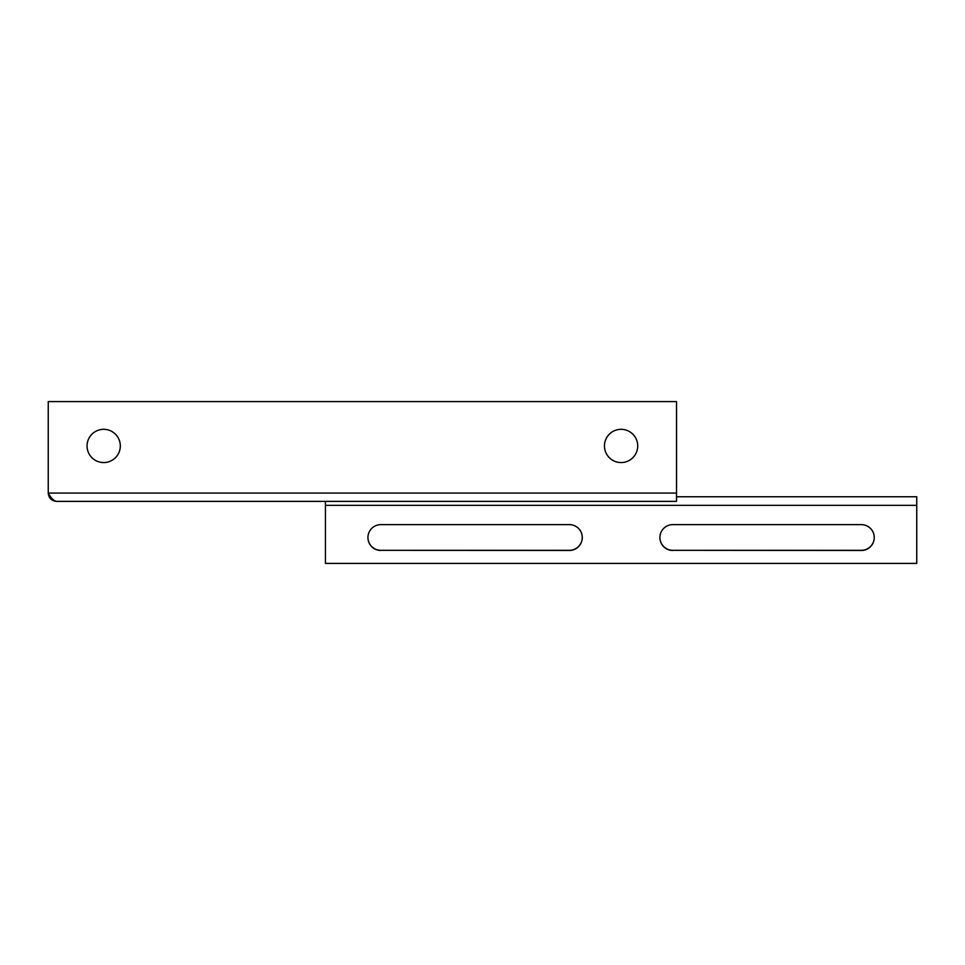 <?xml version="1.0" encoding="UTF-8"?>
<svg xmlns="http://www.w3.org/2000/svg" width="965" height="965" viewBox="0 0 965 965"><rect width="100%" height="100%" fill="white"/><g stroke="black" fill="none" stroke-linecap="round" stroke-linejoin="round"><path stroke-width="1.45" d="M621.086 462.573A16.634 16.634 0 0 1 604.464 445.939A16.634 16.634 0 0 1 621.086 429.316A16.634 16.634 0 0 1 637.72 445.939A16.634 16.634 0 0 1 621.086 462.573M103.689 462.573A16.634 16.634 0 0 1 87.055 445.939A16.634 16.634 0 0 1 103.689 429.316A16.634 16.634 0 0 1 120.311 445.939A16.634 16.634 0 0 1 103.689 462.573M676.525 493.067L48.25 493.067L48.25 401.597L676.525 401.597L676.525 501.378L56.561 501.378C51.519 500.883 48.745 498.109 48.25 493.067C51.024 498.109 53.787 500.883 56.561 501.378M325.434 501.378L325.434 563.403L916.75 563.403L916.75 496.758L676.525 496.758M367.93 537.469A12.931 12.931 180 0 0 380.861 550.315L569.35 550.315A12.931 12.931 180 0 0 582.281 537.469M659.891 537.469A12.931 12.931 180 0 0 672.834 550.315L861.311 550.315A12.931 12.931 180 0 0 874.254 537.469M380.861 550.484A12.931 12.931 0 0 1 367.93 537.553A12.931 12.931 0 0 1 380.861 524.622L569.35 524.622A12.931 12.931 0 0 1 582.281 537.553A12.931 12.931 0 0 1 569.35 550.484L380.861 550.315M672.834 550.484A12.931 12.931 0 0 1 659.891 537.553A12.931 12.931 0 0 1 672.834 524.622L861.311 524.622A12.931 12.931 0 0 1 874.254 537.553A12.931 12.931 0 0 1 861.311 550.484L672.834 550.315M325.434 505.358L916.75 505.358"/></g></svg>
